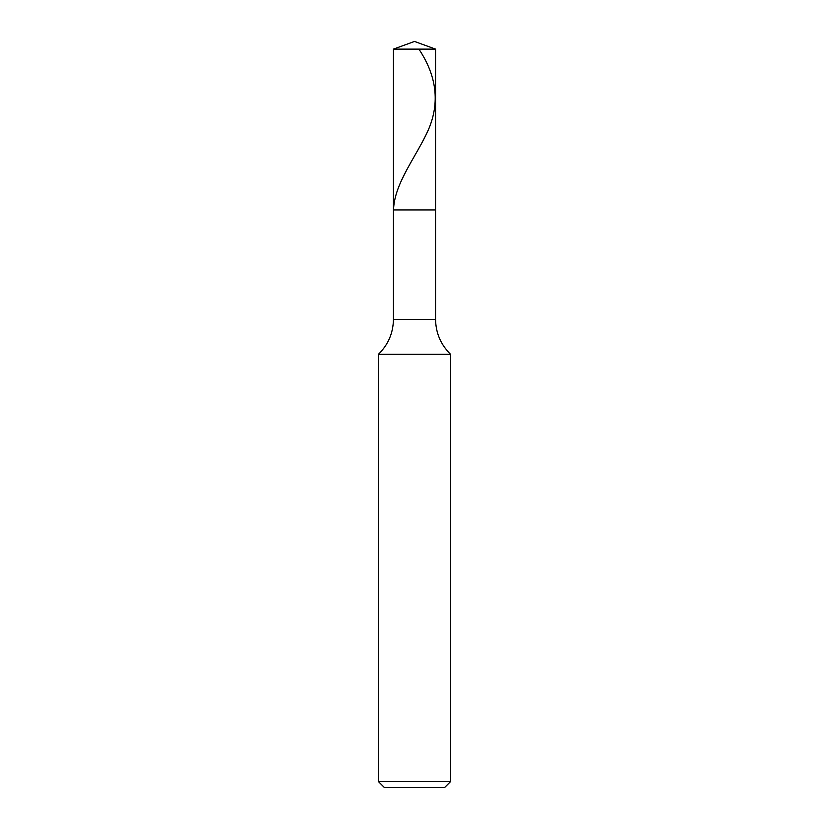 <?xml version="1.0" encoding="UTF-8"?>
<svg xmlns="http://www.w3.org/2000/svg" width="829" height="829" viewBox="0 0 829 829"><rect width="100%" height="100%" fill="white"/><g stroke="black" fill="none" stroke-linecap="round" stroke-linejoin="round"><path stroke-width="1.24" d="M435.557 49.118L393.443 49.118L414.5 41.45L435.557 49.118L435.557 209.924L393.443 209.924L393.443 49.118L435.557 49.118L435.557 209.924L393.443 209.924L393.443 49.118L414.5 41.45L435.557 49.118M435.557 209.924L393.443 209.924L435.557 209.924L435.557 319.372L393.443 319.372L393.443 209.924L393.443 319.372L435.557 319.372C435.805 333.082 440.81 344.729 450.603 354.335L378.397 354.335C388.19 344.729 393.195 333.082 393.443 319.372C393.195 333.082 388.19 344.729 378.397 354.335L450.603 354.335L450.603 781.529L378.397 781.529L378.397 354.335L378.397 781.529L384.418 787.55L444.582 787.55L450.603 781.529L378.397 781.529L384.418 787.55L444.582 787.55L450.603 781.529L450.603 354.335C440.81 344.729 435.805 333.082 435.557 319.372L435.557 209.924M418.894 49.118C436.748 75.916 439.95 102.713 428.5 129.521C416.655 156.318 394.262 183.126 393.537 209.924"/></g></svg>
